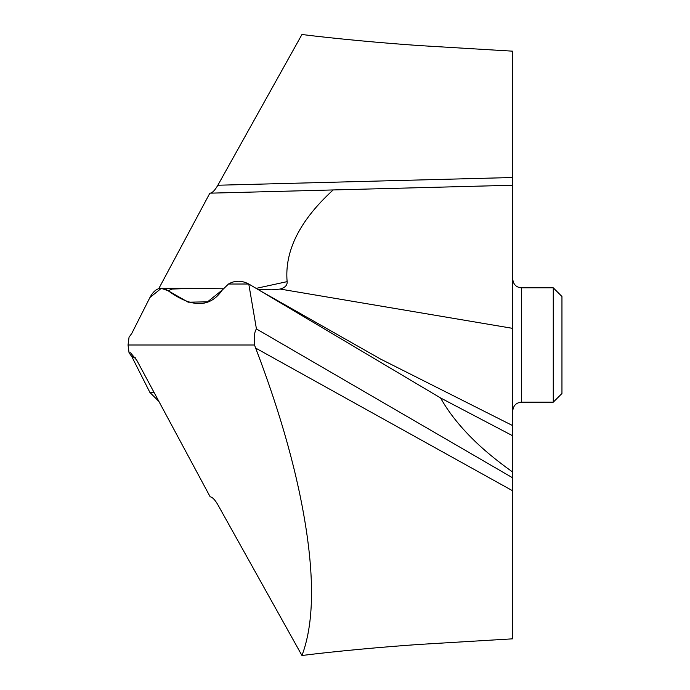 <?xml version="1.0" encoding="UTF-8"?>
<svg xmlns="http://www.w3.org/2000/svg" width="690" height="690" viewBox="0 0 690 690"><rect width="100%" height="100%" fill="white"/><g stroke="black" fill="none" stroke-linecap="round" stroke-linejoin="round"><path stroke-width="1.03" d="M228.476 284.021L222.249 290.067C210.019 307.844 191.993 308.076 168.162 290.757L188.189 302.203L207.552 301.832L222.249 290.067L228.476 284.021C234.893 280.321 241.664 280.312 248.78 284.013L228.476 284.021C234.893 280.321 241.664 280.312 248.78 284.013L256.439 328.949L512.748 477.885L512.748 472.107C496.093 460.256 482.301 448.776 471.374 437.693C458.117 424.315 447.853 411.068 440.591 397.966L248.805 284.021L440.591 397.966L512.748 435.821L512.748 425.747M261.76 291.646L380.544 359.059L512.748 425.644L512.748 185.239L333.175 189.94C299.796 220.386 284.444 250.944 287.126 281.641C287.445 285.203 285.108 287.678 280.131 289.058L272.05 289.826L258.181 289.533M256.439 328.949C254.532 331.45 253.894 336.798 254.506 345L128.047 345L129.056 352.84L130.522 352.78L136.853 360.404L210.174 496.834M223.267 288.782L191.216 288.36L172.086 289.058L168.162 290.757L161.27 288.351L149.911 297.537L131.764 333.451L129.056 337.16L128.047 345L129.056 352.84L131.764 356.549L129.056 352.84M512.748 490.849L255.645 348.071C281.244 415.018 298.184 476.1 306.472 531.309C314.476 584.991 312.967 626.391 301.953 655.5C335.185 651.291 384.132 646.806 419.951 644.391L512.748 638.819L512.748 477.885M255.645 348.071L254.506 345M440.591 397.966L512.748 435.821L512.748 472.107M512.748 264.253L512.748 279.191M512.748 254.179L512.748 264.356M210.165 193.166C212.382 192.907 214.952 190.259 217.859 185.231L301.953 34.5C335.185 38.709 384.132 43.194 419.951 45.609L512.748 51.181L512.748 185.239L209.855 193.174L158.726 288.731M512.748 410.861C513.317 405.539 516.206 402.641 521.433 402.175L521.433 287.825C516.206 287.359 513.317 284.461 512.748 279.139L512.748 328.38L280.131 289.058M256.206 288.368L287.126 281.641M149.911 392.463L131.764 356.549L149.911 392.463L158.726 401.27L149.911 392.463L154.008 392.463M301.953 655.5L217.859 504.77C214.952 499.741 212.382 497.093 210.165 496.834L210.165 496.834M496.17 185.679L512.748 185.239L496.17 185.679M521.433 402.175L553.268 402.175L553.268 287.825L521.433 287.825M553.268 402.175L561.953 393.49L561.953 296.51L553.268 287.825M168.162 290.757C160.951 285.971 154.862 288.23 149.911 297.537L131.764 333.451L129.056 337.16L128.047 345M135.344 357.791L131.764 356.549M217.859 185.231L512.748 177.511M191.216 288.36L161.702 288.36"/></g></svg>
